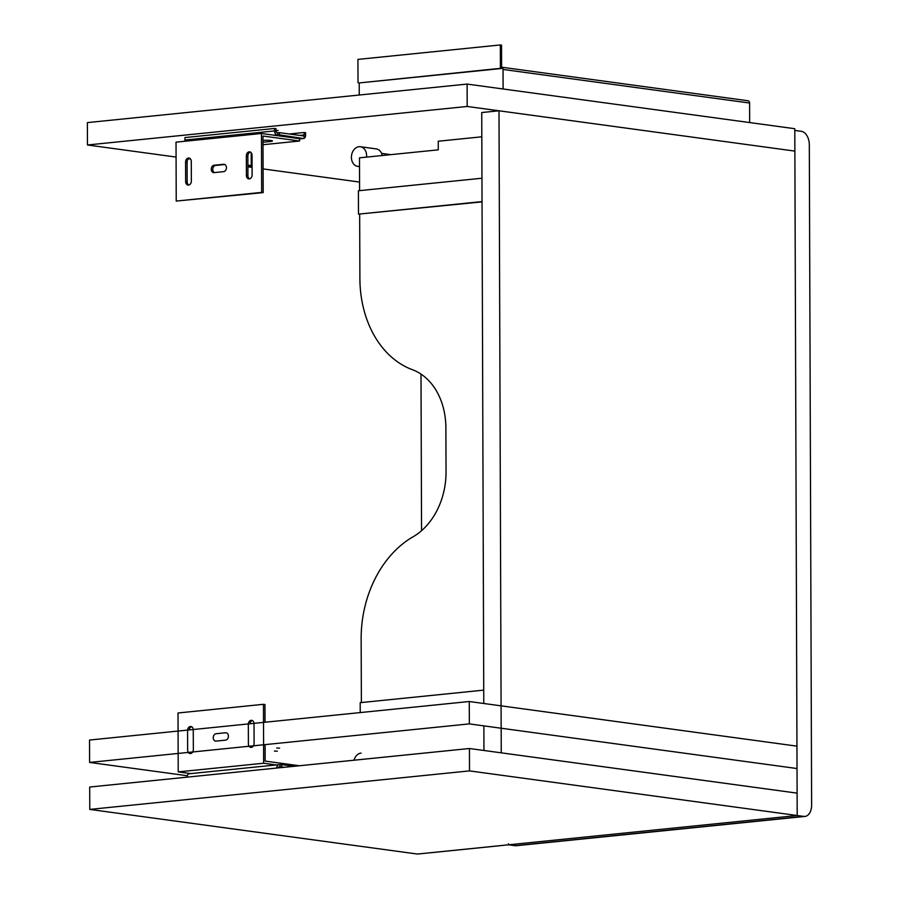 <?xml version="1.0" encoding="UTF-8"?>
<svg xmlns="http://www.w3.org/2000/svg" width="899" height="899" viewBox="0 0 899 899"><rect width="100%" height="100%" fill="white"/><g stroke="black" fill="none" stroke-linecap="round" stroke-linejoin="round"><path stroke-width="1.35" d="M469.514 770.893L469.435 748.507L797.11 793.132L501.249 752.834L499.001 110.791L794.873 151.099L797.188 815.517L469.514 770.893L89.776 809.415L417.451 854.05L797.188 815.517L508.587 844.802L515.116 845.689L803.706 816.404L797.188 815.517L794.795 130.434L801.324 131.321A12.384 7.9 84.2 0 1 809.314 144.705L811.617 805.189A12.384 7.9 84.2 0 1 804.92 816.427A12.384 7.9 84.2 0 1 803.706 816.404M483.786 703.49L481.729 112.544L499.001 110.791M483.954 750.485L483.864 725.886M277.285 751.216L274.431 751.07L277.285 751.216M279.589 748.148L276.746 748.002L279.589 748.148M469.267 701.512L469.345 723.897L797.031 768.533L796.952 746.148L469.267 701.512L89.529 740.046L89.608 762.431L187.352 775.747M469.345 723.897L89.608 762.431M469.435 748.507L89.698 787.03L89.776 809.415M276.004 130.748L278.061 130.546L276.004 130.355M467.109 84.079L467.188 106.464L794.873 151.099L794.795 128.714L467.109 84.079L87.383 122.601L87.461 144.986L176.069 157.067M467.188 106.464L87.461 144.986M188.61 158.763L190.566 159.033M247.888 166.843L252.08 167.416M263.092 168.911L359.555 182.059M502.822 845.386A12.384 7.9 84.2 0 0 503.361 845.363L430.632 852.746A12.384 7.9 -95.8 0 1 430.104 852.769M421.002 374.096L421.552 530.691M361.095 753.092A9.911 7.54 -82.2 0 0 354.004 760.217M362.241 759.374L440.364 751.452M360.218 712.581L360.184 702.67L483.741 690.129M359.499 166.326A9.911 7.54 97.8 0 1 359.049 166.394A9.911 7.54 97.8 0 1 357.678 166.371A9.911 7.54 97.8 0 1 351.442 156.426A9.911 7.54 97.8 0 1 358.982 146.717A9.911 7.54 97.8 0 1 360.353 146.739L376.254 148.908A9.911 7.54 97.8 0 1 382.266 155.527M360.353 146.739A9.911 7.54 97.8 0 1 366.545 157.123M359.589 190.633L359.476 157.831L438.262 149.841L438.24 141.233L481.808 136.805M482.033 201.59L358.476 214.131L358.398 190.757L481.954 178.227M358.476 214.131L482.044 201.87M747.687 100.755A2.472 1.888 97.8 0 1 748.024 100.767L501.608 67.2L501.608 68.481L500.417 68.324L500.338 44.95L501.53 45.107L501.608 67.211A2.472 1.888 -82.2 0 1 503.035 69.448L503.103 88.979M359.252 95.024L359.207 82.933L501.608 68.481M359.207 82.933L500.417 68.324M358.016 82.764L357.937 59.401L500.338 44.95M748.024 100.767A2.472 1.888 97.8 0 1 749.597 103.025L749.665 122.567M508.429 843.779L508.587 844.802M361.376 702.546L361.151 638.751A103.565 78.865 97.8 0 1 413.023 536.815A65.908 50.187 -82.2 0 0 446.039 471.941L445.882 427.845A65.908 50.187 -82.2 0 0 412.439 369.714A103.565 78.865 97.8 0 1 359.892 278.375L359.667 214.288M247.888 166.484A5.877 0.685 179.8 0 0 251.248 165.854A5.877 0.685 179.8 0 0 249.877 165.416A5.877 0.685 179.8 0 0 247.888 165.236M303.862 135.985A1.483 0.944 84.2 0 0 304.154 134.951L304.154 132.49L289.309 133.996M304.154 132.49L305.581 132.692L305.593 135.153A3.72 2.371 84.2 0 1 303.581 138.525L299.558 138.929M185.093 141.233A3.72 2.371 -95.8 0 1 184.958 140.019L184.947 137.558L274.566 128.467L275.993 128.658L276.004 131.119A1.483 0.944 84.2 0 0 276.959 132.726L279.465 132.659L279.477 134.872L303.221 138.513A3.72 2.371 84.2 0 0 303.581 138.525M304.132 138.232L304.12 136.019L279.465 132.659M274.566 128.467L274.566 130.928A3.72 2.371 84.2 0 0 276.971 134.94L279.477 134.872M277.757 132.827L277.769 135.041M188.779 185.014A3.72 2.832 97.8 0 1 187.172 181.868L187.093 162.191A3.72 2.832 97.8 0 1 189.678 158.246M188.52 185.059A3.72 2.832 97.8 0 1 188.003 185.048A3.72 2.832 97.8 0 1 185.655 181.654L185.587 161.977A3.72 2.832 97.8 0 1 188.936 158.01A3.72 2.832 97.8 0 1 191.285 161.404L191.352 181.081A3.72 2.832 97.8 0 1 188.52 185.059M249.529 178.856A3.72 2.832 97.8 0 1 247.922 175.698L247.854 156.021A3.72 2.832 97.8 0 1 250.428 152.088M249.27 178.89A3.72 2.832 97.8 0 1 248.765 178.89A3.72 2.832 97.8 0 1 246.416 175.496L246.348 155.819A3.72 2.832 97.8 0 1 249.697 151.841A3.72 2.832 97.8 0 1 252.046 155.235L252.113 174.912A3.72 2.832 97.8 0 1 249.27 178.89M263.014 144.728L299.569 141.008L299.558 138.682L261.463 133.49L261.665 192.397L176.226 201.073L176.024 142.154L261.463 133.49M299.569 141.008L262.98 136.03L263.182 192.611L261.665 192.397M263.182 192.611L176.226 201.073M214.4 172.586A3.72 2.832 97.8 0 1 212.827 168.607A3.72 2.832 97.8 0 1 215.603 165.45L224.806 164.506M214.119 172.619A3.72 2.832 97.8 0 1 213.602 172.608A3.72 2.832 97.8 0 1 211.265 168.888A3.72 2.832 97.8 0 1 214.086 165.236L223.581 164.281A3.72 2.832 97.8 0 1 224.098 164.281A3.72 2.832 97.8 0 1 226.436 168.012A3.72 2.832 97.8 0 1 223.604 171.653L214.119 172.619M263.002 142.267L270.239 141.536A6.192 0.719 179.8 0 0 272.453 140.963A6.192 0.719 179.8 0 0 269.273 140.345A6.192 0.719 179.8 0 0 262.991 140.39M251.169 720.324A3.72 2.832 97.8 0 1 251.675 720.335A3.72 2.832 97.8 0 1 254.024 723.729L254.091 743.406A3.72 2.832 97.8 0 1 250.742 747.372A3.72 2.832 97.8 0 1 248.394 743.979L248.326 724.302A3.72 2.832 97.8 0 1 251.169 720.324M190.408 726.493A3.72 2.832 97.8 0 1 190.925 726.493A3.72 2.832 97.8 0 1 193.263 729.887L193.341 749.575A3.72 2.832 97.8 0 1 189.981 753.542A3.72 2.832 97.8 0 1 187.644 750.148L187.576 730.471A3.72 2.832 97.8 0 1 190.408 726.493M190.768 773.601L178.216 771.893L178.013 712.986L263.452 704.31L263.654 763.229L276.207 764.937M265.025 722.245L264.969 704.524L263.452 704.31M299.367 765.757L265.16 761.093L265.104 744.63M251.518 747.339A3.72 2.832 97.8 0 1 250.36 746.125M249.888 723.774A3.72 2.832 97.8 0 1 252.417 720.571M190.757 753.508A3.72 2.832 97.8 0 1 189.599 752.283M189.138 729.943A3.72 2.832 97.8 0 1 191.656 726.74M225.57 732.764A3.72 2.832 97.8 0 1 226.076 732.775A3.72 2.832 97.8 0 1 228.413 736.506A3.72 2.832 97.8 0 1 225.593 740.147L216.097 741.113A3.72 2.832 97.8 0 1 215.58 741.102A3.72 2.832 97.8 0 1 213.243 737.371A3.72 2.832 97.8 0 1 216.075 733.73L225.57 732.764M178.216 771.893L263.654 763.229M284.725 767.24L279.173 766.892A1.483 0.944 84.2 0 0 278.252 767.903M281.679 766.825L281.668 764.611L279.173 764.678A3.72 2.371 84.2 0 0 278.802 764.678A3.72 2.371 84.2 0 0 276.791 768.049L187.172 777.141A3.72 2.371 -95.8 0 1 189.183 773.769A3.72 2.371 -95.8 0 1 189.554 773.769M281.668 764.611L294.04 766.296M279.971 767.004L279.96 764.791M749.597 103.025L503.035 69.448M514.779 845.644A1.236 0.944 -82.2 0 0 515.116 845.689A12.384 7.9 84.2 0 0 516.318 845.712L804.92 816.427M299.659 135.412L304.154 134.951M184.958 140.019L274.566 130.928M299.558 138.884L303.221 138.513M276.971 134.94L274.184 135.221M185.655 181.654L187.172 181.868M246.416 175.496L247.922 175.698M246.348 155.819L247.854 156.021M214.086 165.236L215.603 165.45M223.581 164.281L224.593 164.416M185.587 161.977L187.093 162.191M270.239 140.424L270.239 141.536M390.885 154.65L381.592 153.381M359.499 166.618L357.678 166.371M516.318 845.712L508.508 844.813M251.248 165.854L251.203 152.729M189.183 773.769L278.802 764.678"/></g></svg>
